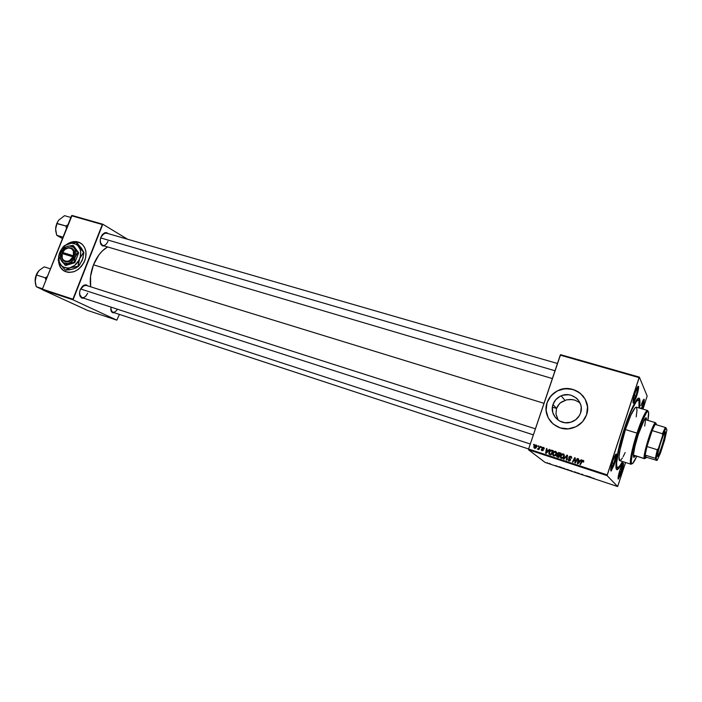 <?xml version="1.0" encoding="UTF-8"?>
<svg xmlns="http://www.w3.org/2000/svg" width="702" height="702" viewBox="0 0 702 702"><rect width="100%" height="100%" fill="white"/><g stroke="black" fill="none" stroke-linecap="round" stroke-linejoin="round"><path stroke-width="1.05" d="M58.696 261.407C59.1 265.584 60.811 268.726 63.821 270.814L60.539 267.357L58.696 261.407M84.731 260.802C79.229 271.165 72.218 274.482 63.689 270.753C60.618 268.603 58.898 265.382 58.556 261.083L59.784 266.111L61.995 269.349L65.093 271.534L68.822 272.464L74.201 271.63L78.106 269.507L81.493 266.286L84.091 262.267L85.653 257.783L85.916 251.781L84.731 247.762L82.467 244.559L79.335 242.427L74.28 241.558L70.261 242.453L66.321 244.647C71.867 240.839 76.966 240.558 81.625 243.805C86.135 247.946 87.18 253.615 84.731 260.802M557.651 419.243L555.966 413.926L556.537 408.441L552.395 407.16L553 404.492L555.756 399.701L560.17 396.27L562.802 395.244L568.427 394.735L571.2 395.287L576.149 397.902L578.132 399.868L580.729 404.738L581.238 407.458L580.58 412.952C578.825 417.725 575.447 420.849 570.463 422.323C559.827 425.552 549.157 414.487 553 404.492L556.537 408.441L555.966 413.926L558.178 420.147M583.064 396.042L578.597 392.058L575.035 390.189L569.155 388.741L563.101 389.005L557.37 390.953L553.975 393.111L549.833 397.42L547.139 402.694C544.901 410.231 546.463 416.935 551.816 422.797L548.288 417.962L546.402 412.39L546.112 408.476L547.139 402.694C549.122 397.156 552.825 393.102 558.257 390.531L558.213 390.479C573.473 382.695 592.646 398.754 586.574 414.75C583.95 421.823 578.913 426.351 571.463 428.334C556.317 432.414 541.69 416.681 547.095 402.641L546.112 410.398L548.244 417.918L553.194 424.069L560.231 427.913L568.295 428.825L576.158 426.649L582.581 421.709L586.574 414.75L587.513 406.87L585.257 399.298L580.185 393.19L573.086 389.47L565.066 388.671L557.327 390.9L551.026 395.805L547.095 402.641C549.078 397.104 552.781 393.05 558.213 390.479M641.488 408.704L642.198 408.915L642.769 407.116L644.182 399.341L642.953 400.579L640.926 405.738C642.611 400.851 643.699 398.745 644.208 399.429C644.375 400.956 643.734 404.036 642.286 408.669L641.488 408.704M618.032 478.211L620.901 471.788L621.603 472.069L618.497 479.027C617.611 479.106 618.085 476.123 619.927 470.068L618.164 479.071L620.55 475.035L623.192 466.163L623.49 463.452L622.867 463.294L619.927 470.068C621.735 464.838 622.902 462.574 623.455 463.267C623.613 464.698 622.999 467.637 621.603 472.069L620.901 471.788L618.032 478.211L618.497 479.027M610.67 470.129L613.811 463.32L614.557 463.627L611.24 470.945C610.213 471.086 610.687 467.892 612.67 461.363L610.766 468.971L611.082 471.051L614.004 465.25L616.444 456.107L616.4 454.018L615.408 454.791L612.67 461.363C614.601 455.782 615.873 453.404 616.488 454.229C616.672 455.817 616.031 458.95 614.557 463.627L613.811 463.32L610.67 470.129M632.967 402.29L635.845 396.016L636.582 396.34L633.537 403.088C632.502 403.167 633.002 399.807 635.047 393.032L633.327 399.473L633.283 403.22L636.038 397.929L638.513 388.689L638.557 386.337L637.679 386.793L635.047 393.032C636.846 387.829 638.03 385.635 638.592 386.442C638.794 388.136 638.118 391.426 636.582 396.34L635.845 396.016L632.967 402.29M612.214 462.811L613.811 463.32L612.214 462.811M617.663 469.384L616.338 468.954L617.663 469.384M619.533 471.34L620.901 471.788L619.533 471.34M640.25 407.967L641.593 408.371L640.25 407.967M634.283 395.551L635.845 396.016L634.283 395.551M107.95 241.321C106.555 244.428 104.782 245.805 102.624 245.454L100.307 242.462L101.29 244.928C99.965 242.874 99.851 240.277 100.948 237.118L100.272 239.777L100.561 243.515L102.299 245.84L104.651 246.051L101.29 244.928M79.607 294.463L80.388 296.463C82.897 298.745 85.293 297.666 87.592 293.225C86.074 296.551 84.161 298.008 81.853 297.595L79.607 294.463M83.88 298.262L80.511 297.016C79.317 295.059 79.247 292.602 80.3 289.628L79.624 292.286L79.958 295.946L81.765 298.113L83.88 298.262M117.366 309.187C115.927 311.565 114.347 312.565 112.636 312.179L110.723 309.661L111.521 311.767L110.74 307.028L111.381 311.556L112.601 312.688L114.505 312.794L111.521 311.767M562.442 457.818L562.17 458.292M616.488 454.229L615.557 454.563C615.803 455.905 615.224 458.827 613.811 463.32C615.171 459.003 615.768 456.116 615.593 454.65L615.593 454.677M615.944 466.979L616.698 466.549M622.814 461.609C620.928 465.496 619.366 467.971 618.129 469.059C613.408 473.789 616.681 451.693 624.517 428.08L618.541 449.236L615.944 464.785L616.216 468.655L617.506 469.462L619.673 467.234L622.814 461.609M93.489 264.812L544.015 403.325L93.489 264.812L90.576 276.202L90.646 286.793C89.654 279.738 90.602 272.411 93.489 264.812C96.964 256.353 101.667 250.386 107.608 246.928L102.404 250.868L98.973 254.817L93.489 264.812M528.501 449.763L607.09 475.631L617.646 486.539L545.103 462.434L528.501 449.763L528.597 449.026L560.257 355.151L639.101 377.641L607.23 474.885L528.597 449.026L560.565 354.677L639.364 377.123L647.156 396.051L642.971 409.143L647.156 396.051L639.364 377.123L560.565 354.677L560.257 355.151L639.101 377.641L639.364 377.123L607.09 475.631L607.23 474.885L528.597 449.026L528.501 449.763L545.103 462.434L617.646 486.539L607.09 475.631L528.501 449.763M567.409 469.436L569.199 470.208L567.409 469.436M561.591 467.506L558.967 466.637L561.591 467.506M570.735 470.542L572.358 471.402L570.717 470.577M577.965 472.946L576.693 472.841L579.799 473.876L576.693 472.841L579.799 473.876L577.965 472.946M593.953 478.316L591.891 477.887L593.953 478.316M587.495 476.105L585.003 475.605L587.495 476.105M591.084 477.299L588.399 476.412L591.084 477.299M581.467 474.104L583.011 474.727L581.467 474.104M574.543 471.805L576.324 472.569L574.543 471.805M557.37 466.181L555.256 465.566L557.379 466.189M564.066 468.331L562.416 467.918L564.066 468.331M549.289 463.417L550.579 463.987L549.289 463.417M547.227 462.741L547.674 462.934L547.227 462.741M625.579 462.495L617.646 486.539L625.579 462.495M541.382 446.797L541.058 447.411L541.54 447.569L541.382 446.797L541.768 447.121L541.382 446.797L541.058 447.411L541.54 447.569L541.382 446.797M538.188 445.761L537.864 446.367L538.346 446.525L538.662 445.91L537.864 446.367L538.346 446.525L538.188 445.761M555.598 451.368L554.185 451.518L552.895 452.904L552.623 454.835L553.448 455.817L555.045 455.756L556.317 454.378L556.616 452.492L555.598 451.368L556.326 451.877L554.861 451.307L552.711 453.352L553.632 455.888L555.229 455.651L556.528 453.852L555.598 451.368M549.297 449.385L548.323 450.43L546.7 449.903L546.955 448.622L546.481 448.464L545.594 453.185L546.174 453.378L549.815 449.552L548.323 450.43L546.7 449.903L546.955 448.622L546.481 448.464L545.594 453.185L546.174 453.378L549.815 449.552L549.297 449.385M559.161 452.597L557.625 453.08L557.625 454.677L556.546 455.914L556.914 456.818L558.713 457.493L561.012 453.202L558.581 452.536L557.353 453.571L557.625 454.677L556.616 455.58L556.914 456.818L558.713 457.493L561.012 453.202L559.161 452.597M566.962 455.142L563.416 459.038L563.934 459.205L566.979 455.87L566.286 459.977L566.777 460.135L567.576 455.344L566.962 455.142L567.541 455.563L566.962 455.142L563.416 459.038L563.934 459.205L566.979 455.87L566.286 459.977L566.777 460.135L567.576 455.344L566.962 455.142M583.774 461.679L583.52 460.547L582.177 460.486L579.87 464.434L580.37 464.601L582.476 460.924L583.599 462.091L582.713 460.293L579.87 464.434L580.37 464.601L582.713 460.854L583.081 461.986L583.774 461.679M577.237 458.494L575.298 462.162L575.236 457.844L574.719 457.669L572.411 461.986L572.902 462.153L574.841 458.476L574.894 462.802L575.412 462.969L577.728 458.652L577.237 458.494L577.623 458.854L577.237 458.494L575.298 462.162L575.236 457.844L574.719 457.669L572.411 461.986L572.902 462.153L574.841 458.476L574.894 462.802L575.412 462.969L577.728 458.652L577.237 458.494M581.116 459.757L580.124 460.819L578.448 460.275L578.711 458.976L578.22 458.81L577.342 463.61L577.939 463.803L581.642 459.933L580.124 460.819L578.448 460.275L578.711 458.976L578.22 458.81L577.342 463.61L577.939 463.803L581.642 459.933L581.116 459.757M570.761 456.318L568.971 456.914L568.822 458.046L570.103 459.854L569.059 460.363L567.971 459.02L568.602 460.784L569.91 460.881L570.612 459.95L569.541 456.993L570.796 456.941L571.7 458.336L571.577 456.827L570.059 456.221L568.857 457.177L570.077 459.977L569.059 460.363L567.936 459.117L568.866 460.889L570.568 460.108L569.357 457.292L570.559 456.844L571.7 458.336L570.761 456.318M563.294 453.878L561.872 454.018L560.573 455.414L560.301 457.353L561.135 458.345L562.741 458.283L564.022 456.897L564.311 455.001L563.294 453.878L564.031 454.396L562.574 453.808L560.389 455.861L561.319 458.415L562.925 458.178L564.232 456.37L563.294 453.878M544.226 448.894L543.892 447.622L542.611 447.402L541.979 448.341L542.822 450.122L542.146 450.298L541.303 449.368L541.312 450.114L542.242 450.772L543.225 450.386L542.839 447.797L544.208 448.955L543.471 447.411L542.813 447.349L542.032 447.999L542.857 450.026L542.207 450.315L541.303 449.368L542.049 450.719L543.357 450.114L542.514 448.113L543.304 447.815L544.226 448.894M551.974 450.254L550.596 450.245L549.254 451.474L548.762 453.369L549.394 454.387L551.044 454.975L553.334 450.702L551.009 450.14L548.92 452.22L549.333 454.343L551.044 454.975L553.334 450.702L551.974 450.254M536.082 445.007L534.977 445.156L534.073 446.209L533.818 447.306L534.45 448.227L535.714 448.13L536.626 447.025L536.793 445.682L536.082 445.007L536.67 445.437L535.459 444.971L533.932 446.542L534.573 448.271L535.196 448.324L536.767 446.674L536.082 445.007M540.013 446.349L537.6 449.254L538.697 448.806L538.355 449.447L538.829 449.605L540.487 446.507L537.407 449.069L538.697 448.806L538.355 449.447L538.829 449.605L540.487 446.507L540.013 446.349M533.827 444.34L533.502 444.945L533.985 445.103L534.301 444.489L533.502 444.945L533.985 445.103L533.827 444.34M552.395 407.16L556.537 408.441L559.371 403.79L561.451 402.035L566.505 399.85L572.148 399.552L574.912 400.131L579.729 402.623L574.912 400.131L570.708 399.447L566.505 399.85L560.363 402.86L557.695 405.949L556.537 408.441L553 404.492C554.448 400.465 557.169 397.578 561.17 395.814C571.858 390.777 584.757 401.992 580.58 412.952L579.44 415.505L575.737 419.735L570.656 422.271L564.996 422.727L559.617 421.042L555.343 417.488L552.807 412.618L552.386 407.169M42.506 289.777L73.043 299.833L116.839 320.156L87.636 310.459L42.506 289.777L42.374 289.127L71.534 215.768L102.308 224.543L72.929 299.175L42.374 289.127L72.043 215.461L102.799 224.228L127.597 239.25L102.799 224.228L72.043 215.461L102.799 224.228L73.043 299.833L72.929 299.175L42.374 289.127L42.506 289.777L87.636 310.459L116.839 320.156L73.043 299.833L42.506 289.777M119.401 314.408L116.839 320.156L119.401 314.408M87.952 285.933L86.065 284.801L84.24 285.056L82.415 286.319L80.3 289.628L84.486 284.968L87.952 285.933M108.178 233.634L106.564 232.616L104.791 232.748L102.22 234.81L100.948 237.118L104.747 232.766L108.178 233.634M104.747 232.766L102.615 234.336L106.142 233.046L557.441 363.487M84.486 284.968L82.239 286.504L85.916 285.284L535.407 428.834M639.382 408.081L639.952 402.272L639.557 398.841L638.732 398.183L636.714 399.789L630.536 411.732L624.517 428.08C631.142 407.634 638.583 393.857 639.715 399.289C640.127 400.877 640.013 403.808 639.382 408.081M637.118 400.544L636.732 399.763M637.67 386.802C637.925 388.259 637.311 391.321 635.845 396.016C637.267 391.479 637.881 388.434 637.697 386.881L637.67 386.802M643.365 399.842C643.523 401.254 642.935 404.098 641.593 408.371C642.935 404.098 643.523 401.254 643.365 399.842L644.208 399.429M622.604 463.653L620.901 471.788L622.604 463.653L623.455 463.267M583.924 397.156L583.924 397.156C577.018 388.952 568.462 386.741 558.257 390.531M80.282 242.901C76.035 240.804 71.578 241.295 66.909 244.384L70.384 242.515L74.412 241.628L80.282 242.901M572.902 462.144L574.64 458.889L572.902 462.144M574.859 458.494L574.719 457.669L575.236 458.081L574.859 458.494M575.78 462.285L575.807 461.126L576.193 461.477L577.614 458.854L575.78 462.285M577.755 463.741L578.22 458.81L578.667 459.196L577.755 463.741M578.825 460.626L580.475 461.153L578.825 460.626M579.677 461.267L578.571 462.416L578.939 462.758L578.571 462.416L577.878 463.223L578.202 463.531L578.343 460.828L580.036 461.609L579.677 461.267L577.878 463.223L578.343 460.828L579.677 461.267M583.59 462.048L583.406 461.275M580.343 464.592L581.932 461.618L581.563 461.267L582.248 461.135L580.343 464.592M582.362 461.003L583.511 460.714L583.143 460.354L583.757 460.819L582.362 461.003M571.41 457.45L571.674 458.309L571.217 457.318M568.515 460.731L567.971 459.02L568.515 460.731M568.901 460.301L569.936 460.775M570.428 459.863L569.348 458.757L568.857 457.177L569.348 457.309L569.313 458.608M569.734 456.862L571.156 456.677L569.734 456.862M569.761 460.775L569.129 460.547M566.725 460.117L566.979 455.87L566.725 460.117M561.012 458.274L560.819 456.195L560.968 458.222M562.039 454.536L563.706 454.247L562.039 454.536M563.074 458.055L561.925 458.239L563.074 458.055M564.022 455.15L564.154 456.572L563.759 456.186L562.662 457.704L561.512 457.888L561.925 458.239L560.854 456.072L563.083 454.405L564.162 456.554L563.75 455.019L563.346 457.046L561.381 457.836L561.925 458.239M557.116 456.941L556.616 455.58L557.116 456.941M557.528 456.511L557.072 455.861L557.634 455.15L559.599 455.835L559.213 455.493L558.494 456.827L557.52 456.502L558.88 457.177L557.107 455.721L558.046 455.045L557.353 453.571L557.721 455.133L559.213 455.493L558.494 456.827L558.889 457.169L557.686 456.739M558.731 452.966L559.573 452.966L558.581 452.536M559.863 455.344L558.88 455.019L559.863 455.344M558.239 454.58L558.88 455.019M560.257 453.545L559.476 454.993L559.871 455.335L557.827 453.746L558.564 453.115L560.257 453.545L560.644 453.887L560.257 453.545L559.476 454.993L557.792 454.133L558.441 453.141L560.257 453.545M544.243 448.841L543.848 448.227M541.751 449.736L541.303 449.368L541.751 449.736M543.085 447.771L544.147 447.885L543.085 447.771M544.243 448.771L543.936 448.271M546.077 453.343L546.174 452.851L546.077 453.343M546.621 450.465L546.726 449.921L546.621 450.465M547.148 450.272L548.657 450.772L547.148 450.272M547.885 450.877L546.454 453.08L546.586 450.447L548.262 451.184L547.885 450.877L546.112 452.808L546.586 450.447L547.885 450.877M549.473 454.431L549.262 452.922L549.473 454.431M549.999 454.176L548.92 452.22L549.333 452.571L551.017 450.702L552.579 451.044L550.824 454.317L551.219 454.642L550.131 454.089L551.21 454.659L549.552 453.817L550.57 454.448M550.737 450.772L551.632 450.5L551.202 450.122L552.404 450.631L550.737 450.772L552.974 451.377L552.579 451.044L550.824 454.317L549.552 453.817L549.385 452.404L550.701 450.781M553.351 455.773L553.079 453.948L553.299 455.703M554.483 451.956L556.028 451.746L554.483 451.956M555.352 455.563L554.255 455.73L555.352 455.572M556.344 452.65L556.563 453.764L556.063 452.378M556.063 453.676L554.966 455.177L555.396 455.537L553.825 455.361L553.176 453.553L554.896 451.851L556.467 454.027L556.063 453.676L554.413 455.396L553.115 454.606L553.501 452.869L554.633 451.904L555.923 452.281L556.063 453.676M553.711 455.317L554.255 455.73M535.81 445.384L536.688 446.902L536.275 446.569L535.521 447.7L534.582 447.797L533.932 446.542L534.354 446.876L535.942 445.41L536.275 446.569L534.731 447.867L535.389 448.28L534.406 446.7L535.284 445.524L536.556 445.393L535.828 445.375M561.381 457.836L560.74 456.862L561.284 455.229L562.32 454.413L563.609 454.791M589.592 477.018L590.531 477.202L589.583 477.009M570.401 470.568L571.919 471.217L570.366 470.665M561.082 467.462L559.889 467.032L561.082 467.462M564.873 468.638L562.864 468.085L564.873 468.638M568.708 470.007L566.356 469.261L568.69 469.989M633.581 457.134L634.836 455.624L633.581 457.134M633.792 455.291L633.862 457.423L635.503 455.835L633.862 457.423C632.721 455.414 634.204 447.771 638.302 434.477L644.427 419.463L646.217 417.813L646.586 420.007L646.13 417.769C644.524 418.199 641.918 423.771 638.302 434.477L634.994 446.077L633.441 454.694L633.801 455.291L644.489 458.687L645.252 458.187L644.489 458.687M636.986 433.134L637.732 433.441C641.628 421.762 644.769 414.549 647.147 411.802C648.92 410.337 649.166 413.206 647.867 420.393L648.613 412.346L647.885 411.346L646.472 412.618L642.067 421.49L636.889 436.065L632.8 451.184L631.23 461.468L631.581 463.601L632.66 463.487L636.775 456.239C633.783 462.908 631.967 465.136 631.335 462.925C630.966 458.029 633.099 448.201 637.732 433.441L636.986 433.134C641.9 418.62 645.436 411.082 647.595 410.521L648.121 411.381L646.647 410.968C644.208 413.776 640.987 421.165 636.986 433.134L625.438 429.571L636.986 433.134C632.248 448.253 630.063 458.318 630.449 463.329L631.897 463.82L630.975 464.233C628.948 464.092 631.888 448.622 636.986 433.134M636.266 407.151C633.967 407.66 630.352 415.136 625.438 429.571L630.782 415.373L635.126 407.722L636.275 407.151L647.595 410.521M624.438 428.317L624.719 428.395C630.931 410.17 635.486 400.745 638.381 400.131C639.39 400.535 639.592 403.15 638.995 407.967L638.943 400.71L637.618 400.289L636.249 401.632L631.502 410.398L624.438 428.317M644.875 419.498L644.225 419.805L644.875 419.489C645.507 419.814 645.436 422.007 644.664 426.07M622.437 461.486C620.208 465.803 618.567 467.848 617.506 467.611C614.768 467.383 618.251 447.911 624.719 428.395L619.067 448.385L616.602 463.101L616.856 466.777L618.076 467.558L620.12 465.47L622.437 461.486M625.157 452.553L623.13 456.712M622.42 457.958L620.621 460.301M619.734 460.617L619.015 456.976L619.998 449.903L625.438 429.571C620.331 444.98 617.549 460.424 619.726 460.617L630.975 464.233M636.424 407.23L637.021 410.108L636.196 416.874M645.919 419.805L645.735 417.857L645.919 419.805M58.635 220.209L64.558 215.672L70.858 217.471L64.558 215.672L58.635 220.209M57.397 222.332L57.933 221.262L57.397 222.332M55.712 230.932L56.739 235.293L62.469 238.575L56.739 235.293L63.031 237.171L56.739 235.293L55.616 228.992L56.722 223.596L58.775 220.016L56.722 223.596L65.848 225.983L57.002 223.403L55.923 226.263L55.616 228.992L57.002 223.403L55.739 227.483L55.712 230.94M67.954 224.78L65.848 225.983L66.523 228.369L65.848 225.983L67.954 224.78M100.676 237.917L554.992 370.753L100.676 237.917M533.38 434.854L80.59 288.97L533.38 434.854M45.727 279.378L45.244 277.808L36.443 274.973L39.066 270.498L44.173 266.848L50.439 268.84L44.173 266.848L39.066 270.498L36.443 274.973L45.244 277.808L45.727 279.378M46.657 278.361L45.244 277.808L46.657 278.361M47.376 276.553L45.244 277.808L47.376 276.553M38.645 270.963C36.416 273.683 35.232 276.842 35.1 280.44L36.258 286.706L42.471 289.61L36.258 286.706L42.524 288.759L36.258 286.706L35.407 283.582L35.214 278.957L36.443 274.973L35.135 281.546L35.398 277.738L38.224 271.481M664.969 432.362C666.031 434.02 659.09 456.195 657.546 456.072L657.862 455.817C659.81 453.861 665.531 435.372 665.031 432.651L665.557 432.397C666.066 435.214 660.17 454.291 658.16 456.326L657.537 455.905L657.818 453.457L659.985 444.857L663.092 435.898L665.268 431.949L665.268 435.222L662.381 446.086L659.38 454.115L657.634 456.476C656.309 454.896 664.715 428.887 665.496 432.099L664.864 432.327M656.309 423.815L656.44 424.78L656.124 423.587L655.115 424.385L656.309 423.815M645.191 458.108L644.313 458.529L633.608 455.133L644.313 458.529C642.181 456.572 653.439 420.919 655.615 422.727L654.992 423.069C651.939 425.693 643.137 454.168 644.164 458.055L644.313 458.529L645.682 458.178L646.445 457.283L645.191 458.108L645.164 455.089L645.191 458.108M646.445 457.283L645.164 455.089L646.981 446.525L650.78 434.222L646.981 446.525L652.149 430.589L655.115 424.385L652.149 430.589L662.425 433.722L662.618 435.468L658.432 448.411L657.256 449.728L646.981 446.525L652.149 430.589L662.425 433.722L665.329 427.465L655.115 424.385L665.329 427.465L662.425 433.722L662.618 435.468L657.607 451.526L656.159 458.739L657.072 460.477L646.445 457.283L645.164 455.089L655.361 458.309L657.072 460.477L660.547 452.843L664.61 440.259L666.9 430.028L666.101 427.93L665.329 427.465L666.101 427.93L662.618 435.468L666.101 427.93L666.9 430.028L664.61 440.259L660.547 452.843L657.072 460.477L646.445 457.283M646.981 446.525L645.164 455.089L655.361 458.309L657.256 449.728L646.981 446.525M657.256 449.728L655.361 458.309L656.159 458.739L658.432 448.411L657.256 449.728M73.008 256.792L62.224 253.483L62.232 258.301L63.417 260.117L65.207 261.179L67.366 261.337L69.577 260.574L73.008 256.792C69.691 264.54 59.345 261.302 62.224 253.483L62.127 253.527C58.977 261.978 70.182 265.488 73.745 257.09L62.118 253.519L64.084 250.166L66.199 248.447L68.585 247.604L71.946 248.218L74.14 250.851L74.596 253.361L73.763 257.09L71.174 260.424L68.866 261.723L65.33 261.846L63.391 260.696L62.118 258.731L61.679 256.221L62.513 252.518L63.154 252.852L62.829 253.668L63.154 252.852L62.627 252.483L73.412 255.782L73.385 250.947L71.35 248.508L68.243 247.946L65.005 249.421L62.627 252.483C65.9 244.796 76.264 247.903 73.412 255.782L74.149 256.081C77.273 247.56 66.032 244.191 62.531 252.527L74.149 256.081L73.763 257.09L73.008 256.792M74.596 248.473L72.859 245.393L73.534 245.761L78.677 252.834L75.333 249.438L72.859 245.393L67.515 246.332L64.593 247.666L61.074 252.641L59.968 257.994L62.373 262.065L65.734 265.461L65.049 265.11L68.726 263.311L74.772 262.723L65.734 265.461L74.772 262.723L74.087 262.364L75.219 256.976L78.001 252.466L78.677 252.834L74.772 262.723L78.677 252.834L72.859 245.393L67.515 246.332L63.864 248.175L61.074 252.641L59.968 257.994L65.049 265.11L68.726 263.311L74.087 262.364L75.219 256.976C73.842 260.188 71.674 262.294 68.726 263.311C65.76 264.092 63.408 263.355 61.662 261.109C60.082 258.705 59.889 255.879 61.074 252.641C62.443 249.456 64.593 247.358 67.515 246.332C70.472 245.533 72.824 246.244 74.596 248.473C76.193 250.868 76.404 253.703 75.219 256.976L78.001 252.466L73.219 247.104L69.559 245.998L66.506 246.718L62.899 249.543L61.074 252.641L60.328 257.186L61.135 260.258L63.838 262.996L67.699 263.548L70.735 262.399L73.377 260.091L75.597 255.835L75.956 252.395L74.596 248.473M82.187 249.359L76.667 242.559L81.441 248.157L83.942 252.509L78.764 246.683L76.299 242.357L74.315 242.567L68.787 243.691L64.672 245.56L62.522 247.674L59.723 252.562L58.161 260.091L60.539 264.487L65.312 270.121L74.675 265.409L78.949 260.231L80.204 257.064L80.704 252.211L80.089 249.228L77.869 245.639L75.667 244.068L71.657 243.208L65.979 244.972L61.293 249.57L58.828 255.765L59.249 261.943L61.425 265.549L63.61 267.146L67.611 268.059L78.431 266.462L73.21 268.989L65.312 270.121L69.621 269.805L74.649 268.454M80.546 247.113L83.942 252.509L82.345 260.1L78.431 266.462L78.255 264.364L79.659 258.669L83.573 252.316L82.976 258.239L79.554 265.049L76.176 267.831L71.771 269.322M79.659 258.669C77.72 263.206 74.666 266.181 70.498 267.602L78.062 266.277L79.659 258.669L83.573 252.316L78.764 246.683L76.299 242.357L68.787 243.691L63.645 246.288L60.521 250.807L58.643 256.3L58.529 261.039L61.548 265.839L65.312 270.121L70.498 267.602C66.313 268.699 62.996 267.664 60.539 264.487C58.327 261.091 58.055 257.116 59.723 252.562C61.644 248.087 64.663 245.13 68.787 243.691C72.938 242.55 76.264 243.55 78.764 246.683C81.028 250.061 81.327 254.063 79.659 258.669M74.114 256.212L63.154 252.852L74.114 256.212M610.749 470.068L611.24 470.945M633.037 402.237L633.537 403.088M80.388 296.463L80.511 297.016M617.26 467.532L618.129 469.059M638.136 400.052L639.715 399.289M638.46 398.236L639.355 398.499M637.697 386.881L638.592 386.442M561.17 395.814L564.873 400.324M542.813 447.349L543.269 447.727M535.459 444.971L535.924 445.358M646.647 410.968L647.147 411.802M636.811 399.666L638.381 400.131M615.944 467.102L617.506 467.611M630.449 463.329L631.335 462.925M102.624 245.454L552.36 378.562M530.291 444.006L81.853 297.595M112.636 312.179L528.615 448.973M644.48 419.375L655.615 422.727M654.992 423.069L655.492 423.911M644.164 458.055L645.05 457.643M657.862 455.817L658.16 456.326M665.031 432.651L665.557 432.397"/></g></svg>

